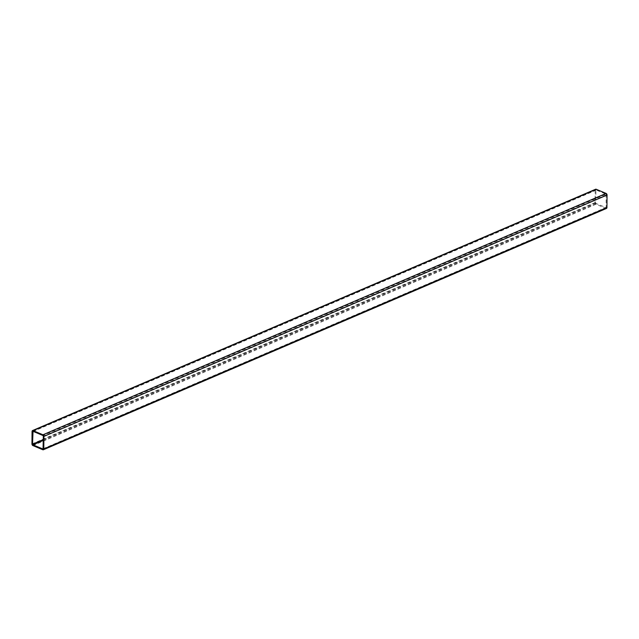 <?xml version="1.0" encoding="UTF-8"?>
<svg xmlns="http://www.w3.org/2000/svg" width="639" height="639" viewBox="0 0 639 639"><rect width="100%" height="100%" fill="white"/><g stroke="black" fill="none" stroke-linecap="round" stroke-linejoin="round"><path stroke-width="0.48" stroke-dasharray="3.19 2.4" d="M606.507 208.418A1.342 0.879 66.8 0 1 605.964 208.402L596.043 204.224A1.342 0.879 66.8 0 1 595.093 202.603L595.205 190.063A1.342 0.879 66.8 0 1 595.636 189.232M606.091 194.152L606.187 207.675L596.051 203.49L595.668 202.843L595.955 189.967L606.091 194.152L42.949 435.51M32.062 431.413L595.205 190.063M42.821 449.752L605.964 208.402M32.901 445.575L596.043 204.224M31.95 443.953L595.093 202.603M43.332 436.157L606.475 194.799M43.22 448.698L606.363 207.348M43.188 448.866L605.972 207.667M43.292 440.399L596.051 203.49M43.3 439.584L595.668 202.843M33.212 431.413L595.78 190.302M33.028 431.333L596.171 189.975M43.045 449.033L606.187 207.675M32.813 431.325L595.955 189.967"/><path stroke-width="0.96" d="M32.493 430.582L595.636 189.232A1.342 0.879 66.8 0 1 596.179 189.248L606.099 193.425A1.342 0.879 66.8 0 1 607.05 195.047L606.938 207.587A1.342 0.879 66.8 0 1 606.507 208.418L43.364 449.768A1.342 0.879 66.8 0 1 42.821 449.752L32.901 445.575A1.342 0.879 66.8 0 1 31.95 443.953L32.062 431.413A1.342 0.879 66.8 0 1 32.493 430.582A1.342 0.879 66.8 0 1 33.036 430.598L42.957 434.776A1.342 0.879 66.8 0 1 43.907 436.397L43.795 448.937A1.342 0.879 66.8 0 1 43.364 449.768M33.028 431.333L42.949 435.51L43.332 436.157L43.045 449.033L32.909 444.848L32.525 444.201L33.028 431.333L42.949 435.51L43.332 436.157L43.22 448.698L42.829 449.025L32.909 444.848L32.525 444.201L33.028 431.333M43.907 436.397L43.795 448.937A1.342 0.879 66.8 0 1 42.821 449.752L32.901 445.575A1.342 0.879 66.8 0 1 31.95 443.953L32.062 431.413A1.342 0.879 66.8 0 1 33.036 430.598L42.957 434.776A1.342 0.879 66.8 0 1 43.907 436.397L607.05 195.047M33.036 430.598L596.179 189.248M42.957 434.776L606.099 193.425M43.795 448.937L606.938 207.587M32.909 444.848L43.292 440.399M32.525 444.201L43.3 439.584M32.637 431.652L33.212 431.413"/></g></svg>
